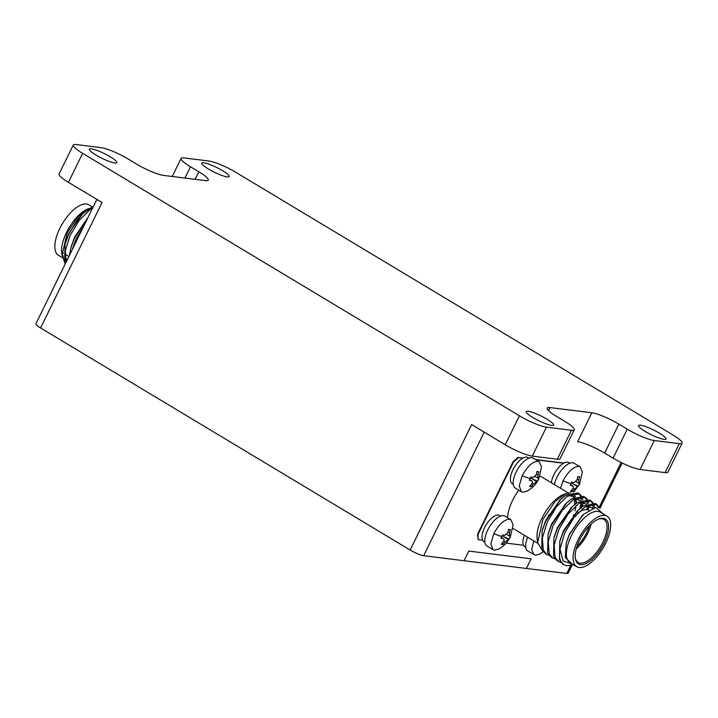 <?xml version="1.0" encoding="UTF-8"?>
<svg xmlns="http://www.w3.org/2000/svg" width="718" height="718" viewBox="0 0 718 718"><rect width="100%" height="100%" fill="white"/><g stroke="black" fill="none" stroke-linecap="round" stroke-linejoin="round"><path stroke-width="1.08" d="M91.321 148.823A15.275 2.63 26.1 0 0 89.364 149.173A15.275 2.63 26.1 0 0 98.815 156.65A15.275 2.63 26.1 0 0 114.835 162.959A15.275 2.63 26.1 0 0 116.792 162.609A15.275 2.63 26.1 0 0 107.35 155.142A15.275 2.63 26.1 0 0 91.321 148.823M640.528 425.218A15.275 2.63 26.1 0 0 638.571 425.568A15.275 2.63 26.1 0 0 648.013 433.044A15.275 2.63 26.1 0 0 664.042 439.353A15.275 2.63 26.1 0 0 665.999 439.003A15.275 2.63 26.1 0 0 656.557 431.527A15.275 2.63 26.1 0 0 640.528 425.218M528.107 411.27A15.275 2.63 26.1 0 0 526.15 411.611A15.275 2.63 26.1 0 0 535.592 419.088A15.275 2.63 26.1 0 0 551.621 425.397A15.275 2.63 26.1 0 0 553.578 425.056A15.275 2.63 26.1 0 0 544.136 417.58A15.275 2.63 26.1 0 0 528.107 411.27M203.741 162.78A15.275 2.63 26.1 0 0 201.785 163.121A15.275 2.63 26.1 0 0 211.236 170.597A15.275 2.63 26.1 0 0 227.256 176.906A15.275 2.63 26.1 0 0 229.213 176.565A15.275 2.63 26.1 0 0 219.771 169.089A15.275 2.63 26.1 0 0 203.741 162.78M568.315 492.943L541.551 476.86A29.456 12.951 121 0 0 539.918 476.196M518.782 490.197A29.456 12.951 121 0 0 512.58 500.401A29.456 12.951 121 0 0 507.599 517.696M574.535 504.664A29.456 12.951 121 0 0 574.086 499.181M573.574 497.682A29.456 12.951 121 0 0 570.945 494.522A29.456 12.951 121 0 0 570.604 494.334M568.503 493.715A29.456 12.951 121 0 0 564.671 494.119M565.811 493.634L563.576 494.496A29.456 12.951 121 0 0 541.982 518.064A29.456 12.951 121 0 0 537.118 538.527L537.629 542.691L542.916 519.32L555.122 501.388L565.811 493.634L570.424 492.862M607.069 516.224L600.347 512.185A29.456 12.951 121 0 0 571.375 535.727A29.456 12.951 121 0 0 570.002 562.688L576.725 566.726A29.456 12.951 121 0 0 605.696 543.185A29.456 12.951 121 0 0 607.069 516.224A29.456 12.951 121 0 0 578.098 539.765A29.456 12.951 121 0 0 576.725 566.726M575.244 557.527A25.094 11.03 121 0 0 578.134 562.481A25.094 11.03 121 0 0 602.806 542.431A25.094 11.03 121 0 0 603.982 519.464A25.094 11.03 121 0 0 598.256 519.24M576.231 548.911A25.094 11.03 121 0 0 587.692 533.348A25.094 11.03 121 0 0 591.102 524.149M604.161 542.996A26.18 11.506 -59 0 1 586.75 563.136A26.18 11.506 -59 0 1 575.306 558.146A26.18 11.506 -59 0 1 579.632 539.954A26.18 11.506 -59 0 1 598.83 519.006A26.18 11.506 -59 0 1 604.161 542.996M67.106 260.096A29.456 12.951 -59 0 1 65.185 259.369A29.456 12.951 -59 0 1 65.105 259.315M63.525 257.879A29.456 12.951 -59 0 1 61.892 254.091M64.27 261.523L61.694 252.871A29.456 12.951 -59 0 1 66.559 232.408A29.456 12.951 -59 0 1 88.152 208.83L88.691 208.633M66.523 255.078A29.456 12.951 -59 0 1 64.907 255.68M63.399 256.048A29.456 12.951 -59 0 1 62.538 256.164M62.439 257.717L58.463 255.33A29.456 12.951 -59 0 1 59.836 228.369A29.456 12.951 -59 0 1 88.808 204.827L92.622 207.125M603.219 513.917L595.814 507.438L583.303 514.465L569.239 534.829L566.188 543.149L565.29 557.536L571.707 563.711M543.239 551.765L539.442 554.188L535.287 555.202L527.811 551.083A17.456 7.674 -59 0 1 527.658 537.244M533.86 554.718L531.715 549.638L533.716 540.878M510.336 536.992C507.761 542.198 503.839 546.245 498.561 549.117L494.406 550.132L492.988 549.647L490.852 543.732L493.796 533.671C498.884 524.346 504.135 519.536 509.538 519.24L510.965 519.724L513.11 524.903L510.336 536.992A27.275 4.685 26.1 0 1 509.771 537.477L508.909 539.083L505.059 542A27.212 23.99 97.1 0 1 502.959 544.549L501.218 544.334A27.212 23.99 -82.9 0 0 503.327 541.785C504.359 540.169 504.314 539.146 503.21 538.697L500.985 538.105L502.591 534.82L504.817 535.413L507.77 532.711A27.212 23.99 -82.9 0 0 508.55 529.363L510.283 529.579A27.212 23.99 97.1 0 1 509.502 532.927L509.618 536.014L510.516 535.808L509.771 537.477M492.988 549.647L486.93 546.012A17.456 7.674 -59 0 1 488.509 528.556A17.456 7.674 -59 0 1 503.48 515.605A17.456 7.674 -59 0 1 504.907 516.08L510.965 519.724M538.697 479.077C536.131 484.291 532.209 488.33 526.931 491.211L522.776 492.216L521.349 491.74L519.222 485.817L522.165 475.765C527.254 466.44 532.505 461.629 537.908 461.333L539.335 461.818L541.48 466.987L538.697 479.077A27.275 4.685 26.1 0 1 538.141 479.57L537.279 481.177L533.429 484.085A27.212 23.99 97.1 0 1 531.32 486.633L529.588 486.418A27.212 23.99 -82.9 0 0 531.697 483.869C532.72 482.263 532.684 481.24 531.58 480.791L529.354 480.198L530.961 476.914L533.187 477.506L536.14 474.804A27.212 23.99 -82.9 0 0 536.92 471.457L538.653 471.672A27.212 23.99 97.1 0 1 537.872 475.02L537.988 478.098L538.886 477.901L538.141 479.57M521.358 491.74L515.3 488.096A17.456 7.674 -59 0 1 516.879 470.64A17.456 7.674 -59 0 1 531.85 457.698A17.456 7.674 -59 0 1 533.277 458.174L539.335 461.818M560.453 488.222L563.047 480.836C568.135 471.511 573.386 466.7 578.789 466.404L580.216 466.888L582.361 472.067L579.579 484.156A27.275 4.685 26.1 0 1 579.022 484.641L578.161 486.248L574.31 489.164A27.212 23.99 97.1 0 1 572.201 491.713L570.469 491.498A27.212 23.99 -82.9 0 0 572.569 488.949C573.601 487.334 573.565 486.31 572.461 485.862L570.236 485.269L571.842 481.984L574.068 482.577L577.021 479.875A27.212 23.99 -82.9 0 0 577.802 476.528L579.534 476.743A27.212 23.99 97.1 0 1 578.753 480.091L578.87 483.178L579.767 482.972L579.022 484.641M554.395 484.578A17.456 7.674 -59 0 1 572.731 462.769A17.456 7.674 -59 0 1 574.158 463.245L580.216 466.888M572.668 493.517L575.459 496.739M575.935 498.139L576.366 503.219M576.15 505.499L574.983 510.839L576.015 505.607M573.664 514.752L573.377 515.479M535.251 476.528L537.988 478.098M506.881 534.434L509.618 536.014M569.724 463.442L568.324 462.347A15.275 6.713 121 0 0 567.624 462.177A15.275 6.713 121 0 0 563.693 463.227A15.275 6.713 121 0 0 551.343 482.747M528.843 458.371L527.443 457.267A15.275 6.713 121 0 0 526.743 457.106A15.275 6.713 121 0 0 522.812 458.156A15.275 6.713 121 0 0 512.131 471.591A15.275 6.713 121 0 0 512.257 483.708L513.235 484.3M500.473 516.278L499.073 515.183A15.275 6.713 121 0 0 498.373 515.012A15.275 6.713 121 0 0 486.328 524.535A15.275 6.713 121 0 0 482.622 540.196A15.275 6.713 121 0 0 483.887 541.623L484.865 542.207M524.364 535.26A15.275 6.713 121 0 0 523.503 545.267A15.275 6.713 121 0 0 524.768 546.694L525.747 547.278M542.772 551.137L537.629 542.691M92.559 208.139L90.019 209.683L79.168 220.372L70.05 235.603L65.356 250.645L65.859 262.653M65.275 263.838L64.665 262.608L65.069 244.147L68.542 234.696L77.903 219.134A34.365 15.105 -59 0 1 93.16 206.919L83.36 213.022L77.903 219.134M84.455 224.689L75.937 239.139L72.132 249.846M69.458 255.303L70.947 247.683L74.421 238.223L87.65 218.155M563.693 564.626L559.412 559.869L559.807 541.417L563.28 531.957L578.43 509.968L583.249 506.037L595.419 503.498L596.936 504.413L584.766 506.953L573.915 517.642L564.797 532.864L559.95 548.983A34.365 15.105 121 0 0 563.693 564.626A34.365 15.105 121 0 0 572.3 564.662L572.91 564.429M596.146 504.018L598.435 507.662M599.853 508.272L596.936 504.413M546.838 554.493L545.321 553.587L541.776 549.279L542.171 530.817L545.644 521.358L560.794 499.369L565.613 495.438L577.784 492.907L579.3 493.813L567.121 496.353L556.27 507.043L547.161 522.273L542.359 538.033L543.284 550.185L546.838 554.493L549.243 555.445M578.502 493.419L580.189 495.573M580.629 496.569L581.392 500.249M581.885 510.642L582.307 508.802M582.711 506.414L582.908 501.155M582.738 499.728L581.706 496.479M581.185 495.617L579.3 493.813M581.095 507.635A34.365 15.105 121 0 0 581.463 501.855M552.716 558.03L551.2 557.114L547.654 552.806L548.049 534.354L551.523 524.894L566.673 502.905L571.492 498.974L583.662 496.434L585.179 497.35L573.009 499.881L562.149 510.579L553.039 525.8L548.238 541.569L549.171 553.722L552.716 558.03L555.122 558.972M584.38 496.955L586.067 499.109M586.507 500.096L587.27 503.776M587.333 505.391L586.974 509.708M588.554 510.211L588.787 504.691M588.616 503.264L587.584 500.015M587.064 499.154L585.179 497.35M558.595 561.557L557.078 560.65L553.533 556.342L553.928 537.881L557.401 528.421L572.551 506.441L577.371 502.51L589.541 499.97L591.058 500.877L578.887 503.417L568.028 514.106L558.918 529.337L554.116 545.097L555.05 557.249L558.595 561.557L561 562.508M590.268 500.482L591.946 502.636M592.386 503.632L593.194 507.994M594.612 507.617L593.463 503.551M592.942 502.681L591.058 500.877M62.017 255.509L67.079 233.108L78.244 216.468L90.064 208.157M572.47 564.168L563.047 560.902L559.95 548.983M588.616 510.238A25.094 11.03 121 0 0 577.667 513.19M577.012 546.308A22.366 9.828 121 0 0 586.409 533.187A22.366 9.828 121 0 0 589.173 526.061A22.366 9.828 121 0 1 586.4 533.178A22.366 9.828 121 0 1 577.012 546.29M553.381 512.347A5.125 2.253 121 0 0 552.636 512.212M61.865 253.176A26.18 11.506 121 0 0 63.453 253.283M510.283 529.579L508.497 529.669M503.56 538.841L501.29 537.54M502.959 544.549L502.232 543.185M508.909 539.083L502.115 535.879M538.653 471.672L536.867 471.753M529.687 479.579L531.93 480.925L529.651 479.633M531.32 486.633L530.593 485.278M537.279 481.177L530.476 477.973M579.534 476.743L577.748 476.833M570.559 484.65L572.811 485.996L570.532 484.704M572.201 491.713L571.474 490.349M578.161 486.248L571.357 483.043M566.278 542.844L569.275 534.461L582.729 515.012M560.202 540.062L563.397 530.934L577.407 510.974M586.597 505.795L592.503 508.236M554.323 536.534L557.518 527.398L571.528 507.438M580.718 502.268L586.31 504.233M587.055 505.544L587.898 509.933M548.444 532.998L551.639 523.862L565.649 503.901M574.84 498.732L580.422 500.697M581.167 502.008L582.029 506.917M581.894 509.134L581.679 510.731M542.566 529.462L545.761 520.335L559.771 500.374M568.961 495.196L574.544 497.161M575.289 498.48L576.141 503.381M573.736 514.671L573.467 515.371M579.695 508.82L581.418 501.873M82.543 213.811L68.659 233.664L65.464 242.801M64.907 255.994L67.07 260.176M87.605 218.101L74.537 237.2L71.342 246.337M563.693 463.227L535.96 459.789M522.812 458.156L518.369 457.599L513.451 462.114L477.991 534.497L478.179 539.64L482.622 540.196M506.217 543.122L523.503 545.267M190.458 166.738L198.859 171.781A21.818 3.752 -153.9 0 1 208.238 180.11A21.818 3.752 -153.9 0 1 205.438 180.613L163.533 175.407A21.818 3.752 -153.9 0 1 136.519 164.045L128.118 159.001A21.818 3.752 26.1 0 0 101.094 147.639L76.063 144.533A21.818 3.752 26.1 0 0 73.263 145.027A21.818 3.752 26.1 0 0 82.642 153.356L519.428 415.794A21.818 3.752 26.1 0 0 546.443 427.156L571.483 430.27A21.818 3.752 26.1 0 0 574.274 429.777A21.818 3.752 26.1 0 0 564.904 421.439L556.504 416.395A21.818 3.752 -153.9 0 1 547.134 408.066A21.818 3.752 -153.9 0 1 549.925 407.573L591.829 412.769A21.818 3.752 -153.9 0 1 618.844 424.132L627.245 429.176A21.818 3.752 26.1 0 0 654.269 440.538L679.309 443.643A21.818 3.752 26.1 0 0 682.1 443.15A21.818 3.752 26.1 0 0 672.721 434.821L235.944 172.383A21.818 3.752 26.1 0 0 208.92 161.02L183.88 157.915A21.818 3.752 26.1 0 0 181.089 158.409A21.818 3.752 26.1 0 0 190.458 166.738L184.912 178.064M591.829 412.769L577.64 441.723A21.818 3.752 -153.9 0 1 604.664 453.085L613.064 458.129A21.818 3.752 26.1 0 0 640.079 469.491L665.119 472.606A21.818 3.752 26.1 0 0 667.919 472.103L682.1 443.15M96.858 199.38L35.9 323.8A10.914 1.876 26.1 0 0 40.585 327.964L410.175 550.033L471.645 424.562L505.239 444.756A21.818 3.752 26.1 0 0 532.262 456.118L557.303 459.224A21.818 3.752 26.1 0 0 560.094 458.73L574.274 429.777M73.263 145.027L59.082 173.98A21.818 3.752 26.1 0 0 68.452 182.309L102.055 202.494L40.585 327.964M410.175 550.033A10.914 1.876 26.1 0 0 423.683 555.714L464.052 560.722L468.782 551.074L531.123 558.81L526.393 568.459L464.052 560.722M526.393 568.459L566.762 573.467A10.914 1.876 26.1 0 0 568.162 573.224L572.372 564.635M513.451 462.114L513.029 461.862L477.569 534.246L477.991 534.497M477.569 534.246L478.179 539.64M563.989 463.065L535.538 459.538M523.108 457.994L518.369 457.599M517.947 457.348L513.029 461.862M531.114 558.81L526.384 568.45M563.047 480.836A27.275 4.685 26.1 0 0 571.07 483.654M522.165 475.765A27.275 4.685 26.1 0 0 530.189 478.583M493.796 533.671A27.275 4.685 26.1 0 0 501.819 536.49M509.502 532.927L507.967 532.002M505.059 542L503.704 541.184M508.012 539.29L502.905 536.22M537.872 475.02L536.337 474.095M533.429 484.085L532.065 483.268M536.382 481.383L531.275 478.314M578.753 480.091L577.218 479.166M574.31 489.164L572.946 488.348M577.263 486.454L572.156 483.394M198.859 171.781L195.161 179.329M679.309 443.643L665.119 472.606M654.269 440.538L640.079 469.491M627.245 429.176L613.064 458.129M618.844 424.132L604.664 453.085M571.483 430.27L557.303 459.224M546.443 427.156L532.262 456.118M519.428 415.794L505.239 444.756M82.642 153.356L68.452 182.309M423.683 555.714L484.228 432.128M549.925 407.573L548.453 410.579M566.762 573.467L570.846 565.147M599.315 507.034L621.124 462.518M549.055 514.707L548.103 516.421M68.874 256.497L64.97 254.145M63.453 253.239L61.865 252.278M501.317 537.486L503.56 538.832M576.123 481.599L578.681 483.133M573.727 492.072L579.579 484.156M559.807 541.417L560.534 538.823M578.43 509.968L576.473 511.835M553.928 537.881L554.646 535.296M572.551 506.441L570.595 508.299M548.049 534.354L548.767 531.76M566.673 502.905L564.716 504.763M542.171 530.817L542.889 528.224M560.794 499.369L558.828 501.236M566.412 542.359L566.188 543.149M582.352 515.362L583.294 514.465M81.726 214.565L83.36 213.022M65.787 241.562L65.069 244.147M71.665 245.089L70.947 247.683M512.903 528.376L537.719 543.284M181.089 158.409L172.23 176.484M599.952 508.335L622.147 463.02"/></g></svg>
